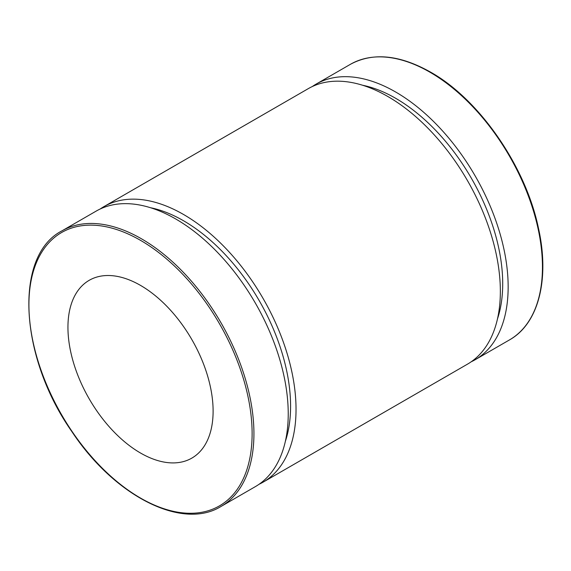 <?xml version="1.0" encoding="UTF-8"?>
<svg xmlns="http://www.w3.org/2000/svg" width="571" height="571" viewBox="0 0 571 571"><rect width="100%" height="100%" fill="white"/><g stroke="black" fill="none" stroke-linecap="round" stroke-linejoin="round"><path stroke-width="0.86" d="M220.984 506.477L255.273 486.678A159.102 91.86 -120 0 0 255.28 302.958A159.102 91.86 -120 0 0 96.171 211.099L61.875 230.898C13.697 255.658 19.257 356.868 71.925 431.676C114.607 496.228 182.249 530.595 220.984 506.477A159.102 91.86 -120 0 0 245.366 378.98A159.102 91.86 -120 0 0 141.43 238.778A159.102 91.86 -120 0 0 61.875 230.898M67.942 327.304A102.644 59.263 -120 0 0 112.744 430.605A102.644 59.263 -120 0 0 191.849 458.106A102.644 59.263 -120 0 0 191.849 339.581A102.644 59.263 -120 0 0 89.197 280.318A102.644 59.263 -120 0 0 67.942 327.304M471.203 361.786A159.102 91.86 -120 0 0 475.2 359.701A159.102 91.86 -120 0 0 475.2 175.982A159.102 91.86 -120 0 0 316.098 84.123A159.102 91.86 -120 0 0 312.294 86.542M497.484 318.861A151.408 87.413 -120 0 0 471.353 178.209A151.408 87.413 -120 0 0 362.606 85.25M259.084 484.258A159.102 91.86 -120 0 0 263.081 482.174L467.399 364.205A159.102 91.86 -120 0 0 467.399 180.486A159.102 91.86 -120 0 0 308.297 88.633L103.979 206.595A159.102 91.86 -120 0 0 100.168 209.015M263.081 482.174A159.102 91.86 -120 0 0 263.081 298.455A159.102 91.86 -120 0 0 103.979 206.595M285.357 441.333A151.408 87.413 -120 0 0 259.234 300.674A151.408 87.413 -120 0 0 150.487 207.716M140.523 240.348A157.824 91.117 60 0 1 237.165 489.44A157.824 91.117 60 0 1 43.874 377.845A157.824 91.117 60 0 1 140.523 240.348M429.949 72.203A159.102 91.86 60 0 1 533.885 212.412A159.102 91.86 60 0 1 509.496 339.902C538.56 323.693 549.887 279.198 538.474 228.243C525.748 166.511 479.447 99.475 430.591 72.139C399.643 54.752 372.913 52.147 350.394 64.323A159.102 91.86 60 0 1 429.949 72.203M350.394 64.323L316.098 84.123M509.496 339.902L475.2 359.701"/></g></svg>
